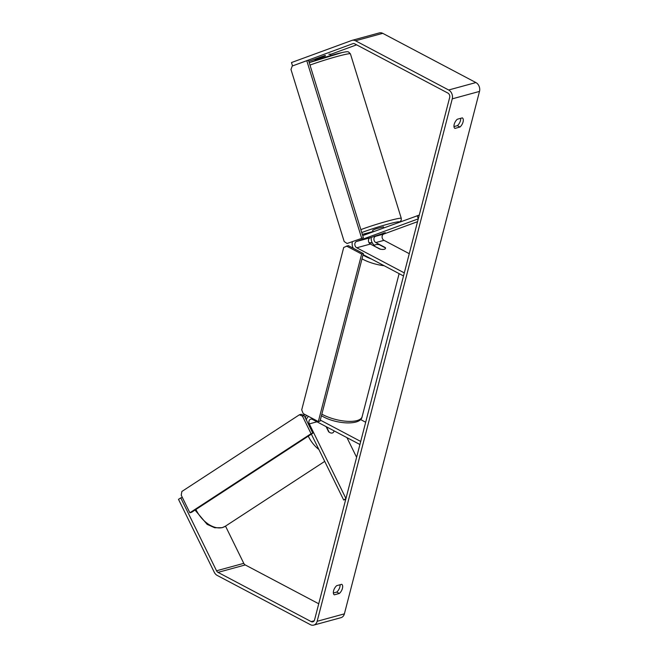 <?xml version="1.0" encoding="UTF-8"?>
<svg xmlns="http://www.w3.org/2000/svg" width="658" height="658" viewBox="0 0 658 658"><rect width="100%" height="100%" fill="white"/><g stroke="black" fill="none" stroke-linecap="round" stroke-linejoin="round"><path stroke-width="0.99" d="M378.103 235.358L375.554 236.296A3.397 2.657 -105.3 0 0 373.909 239.273A3.397 2.657 -105.3 0 0 375.825 242.572L385.333 247.597A5.659 2.081 -165.5 0 1 385.498 248.387A5.659 2.081 -165.5 0 1 379.888 249.086L370.38 244.06A3.397 2.657 74.7 0 1 368.464 240.762A3.397 2.657 74.7 0 1 370.109 237.785L385.275 232.677M419.253 215.076L362.706 235.613M371.309 237.341A6.786 5.305 -105.3 0 0 374.608 245.376M417.55 221.672L383.729 234.067A3.397 2.657 -105.3 0 0 382.084 237.044A3.397 2.657 -105.3 0 0 384.001 240.343L409.268 253.692M363.101 254.605L403.51 275.957L404.3 272.897L356.759 247.778A3.397 2.657 -105.3 0 1 354.843 244.48A3.397 2.657 -105.3 0 1 356.488 241.502L418.282 218.859L417.213 215.635M352.417 241.79A6.786 5.305 -105.3 0 0 353.362 248.296M326.105 426.631L328.605 431.73A5.659 3.43 57.3 0 0 332.323 432.997A5.659 3.43 57.3 0 0 332.915 432.734A5.659 3.43 57.3 0 0 332.932 432.725A5.659 3.561 56.9 0 0 334.075 430.858L334.067 430.834M345.713 499.447L343.673 500.006L311.357 434.148M356.611 457.318L346.955 437.652M320.306 420.092L360.716 441.444L359.926 444.504L312.377 419.376A3.397 2.657 74.7 0 0 310.699 419.162A3.397 2.657 74.7 0 0 309.318 423.892L345.944 498.542L343.673 500.006M360.518 419.516L365.684 422.239M306.34 419.952A6.786 5.305 74.7 0 1 308.602 416.432M332.323 432.997A5.659 3.561 56.9 0 0 332.948 432.709M326.491 426.836L329.074 432.1M294.101 65.348L352.861 43.667A3.397 2.657 74.7 0 1 353.025 43.609A3.397 2.657 74.7 0 1 354.711 43.831L447.868 93.058A3.397 2.657 74.7 0 1 449.669 97.483L314.557 619.918A3.397 2.657 74.7 0 1 312.854 621.826A3.397 2.657 74.7 0 1 311.176 621.604L218.02 572.378A3.397 2.657 74.7 0 1 216.54 570.782L180.769 497.892L178.499 499.348L214.261 572.246A6.786 5.305 74.7 0 0 217.23 575.437L310.387 624.664A6.786 5.305 74.7 0 0 313.751 625.1L340.992 617.665A6.786 5.305 74.7 0 0 344.389 613.856L317.148 621.292A6.786 5.305 74.7 0 1 313.751 625.1M453.987 126.591L457.368 125.67A5.659 2.846 117.9 0 0 460.699 118.317M340.071 584.748A5.659 2.846 -62.1 0 1 336.74 592.093L333.359 593.014M334.322 594.832A5.659 2.846 -62.1 0 1 333.59 590.777A5.659 2.846 -62.1 0 1 336.69 585.669L341.708 584.304A5.659 2.846 -62.1 0 1 342.44 588.359A5.659 2.846 -62.1 0 1 339.331 593.467L334.322 594.832M454.209 124.346A5.659 2.846 117.9 0 0 454.949 128.409L459.958 127.035A5.659 2.846 117.9 0 0 463.067 121.927A5.659 2.846 117.9 0 0 462.327 117.872L457.318 119.238A5.659 2.846 117.9 0 0 454.209 124.346M379.041 33.007A6.786 5.305 74.7 0 1 379.37 32.9A6.786 5.305 74.7 0 1 382.742 33.336L475.899 82.563A6.786 5.305 74.7 0 1 479.501 91.413L344.389 613.856M292.522 65.775L291.461 62.559L351.8 40.442A6.786 5.305 74.7 0 1 352.129 40.335A6.786 5.305 74.7 0 1 355.501 40.771L448.657 89.998A6.786 5.305 74.7 0 1 452.26 98.848L317.148 621.292M330.201 54.515L356.611 44.834M318.735 603.773L245.261 564.942A3.397 2.657 74.7 0 1 243.773 563.347L225.513 526.12M182.348 497.456L180.769 497.892M319.541 58.356L314.993 59.639L314.845 59.187M325.266 55.395L308.824 61.326M328.844 54.31L330.069 54.096M319.434 58.011L314.993 59.639M457.368 125.67L459.958 127.035M336.74 592.093L339.331 593.467M374.484 246.232L380.719 249.25A5.659 2.081 14.5 0 0 385.498 248.387A5.659 2.081 14.5 0 0 385.489 247.951L379.312 244.686A5.659 2.081 14.5 0 0 374.542 245.557A5.659 2.081 14.5 0 0 374.55 245.993M318.34 421.572L320.043 421.112L363.364 253.585L348.238 245.59L343.715 247.457L301.709 409.893L303.206 413.586L318.34 421.572L361.661 254.046L363.364 253.585M361.661 254.046L346.536 246.051M189.866 512.779L191.626 512.278L312.838 433.186L311.078 433.688L189.866 512.779L181.238 495.203L181.855 491.485L299.382 414.795L302.45 416.103L304.21 415.609L312.838 433.186M302.45 416.103L311.078 433.688M304.21 415.609L301.134 414.293L299.382 414.795M319.319 57.55L319.484 58.077L325.422 55.897M373.16 231.781L372.667 230.185L376.179 228.737L383.474 226.846L383.795 227.882M384.058 232.924L379.353 234.996L374.566 236.148M347.095 243.493L363.372 237.777L308.512 60.314L306.784 60.7L292.234 66.03L290.984 69.493L344.183 241.552L347.095 243.493L363.372 237.777M361.645 238.155L306.784 60.7M370.38 244.06L356.759 247.778M370.109 237.785L356.488 241.502M384.001 240.343L375.825 242.572M383.729 234.067L375.554 236.296M316.975 421.803L309.318 423.892M324.723 461.381L225.349 526.227A25.177 15.833 -123.1 0 1 222.552 527.494A25.177 15.833 -123.1 0 1 195.895 509.498M306.357 415.247A25.177 15.833 56.9 0 0 305.386 418.003M308.265 436.172A25.177 15.833 56.9 0 0 318.891 449.504M479.501 91.413L452.26 98.848M243.773 563.347L216.54 570.782M245.261 564.942L218.02 572.378M314.195 620.782L311.176 621.604M382.742 33.336L355.501 40.771M475.899 82.563L448.657 89.998M384.149 265.725A25.177 9.278 -165.5 0 1 362.764 259.252A25.177 9.278 -165.5 0 1 362.007 258.849M372.428 243.09A22.347 8.233 14.5 0 0 369.113 242.851M362.994 255.024A22.347 8.233 14.5 0 0 365.124 256.242A22.347 8.233 14.5 0 0 371.334 258.956M321.836 414.153A25.177 9.278 14.5 0 0 322.593 414.565A25.177 9.278 14.5 0 0 347.375 421.326A25.177 9.278 14.5 0 0 362.122 416.728L399.126 273.638M360.855 229.617A25.177 1.62 -17.2 0 1 395.738 219.04A25.177 1.62 -17.2 0 1 401.29 218.382L350.426 53.866A25.177 1.62 162.8 0 0 344.874 54.524A25.177 1.62 162.8 0 0 309.992 65.101M362.328 234.38A22.347 1.439 162.8 0 0 373.078 231.517L362.328 234.396M399.184 222.248A22.347 1.439 162.8 0 0 394.487 222.494A22.347 1.439 162.8 0 0 361.76 232.562M350.426 53.866L348.559 51.941C347.572 51.908 348.756 51.168 342.185 52.525L309.227 62.642A22.347 1.439 -17.2 0 1 341.963 52.591M195.023 510.057L207.138 524.36L214.722 527.765L222.1 527.708L225.349 526.227M304.662 414.351L303.322 415.223M352.129 40.335L379.37 32.9M368.965 242.588L372.288 242.843M321.433 415.733L322.979 416.596C337.118 424.435 360.921 425.529 362.122 416.728M374.386 246.174L374.542 245.557M401.29 218.382L401.216 220.315L399.694 222.059M330.53 55.601L330.045 54.03M319.722 58.94L319.294 57.559"/></g></svg>
